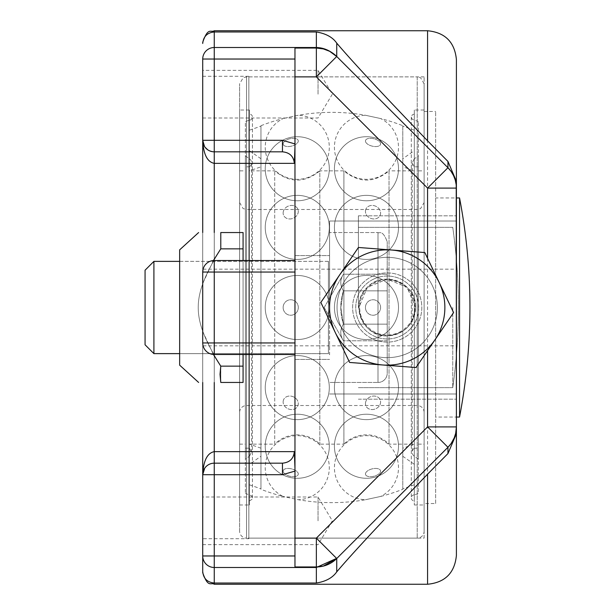 <?xml version="1.0" encoding="UTF-8"?>
<svg xmlns="http://www.w3.org/2000/svg" width="615" height="615" viewBox="0 0 615 615"><rect width="100%" height="100%" fill="white"/><g stroke="black" fill="none" stroke-linecap="round" stroke-linejoin="round"><path stroke-width="0.46" stroke-dasharray="3.08 2.31" d="M415.571 307.5L407.122 287.313L387.219 279.149L367.316 287.313L358.868 307.5C360.651 324.935 370.099 334.391 387.219 335.852C404.332 334.391 413.78 324.935 415.571 307.5C413.78 324.935 404.332 334.391 387.219 335.852C363.081 337.581 349.243 303.787 367.17 287.451C383.091 269.939 416.747 282.408 415.571 307.5C416.885 283.161 383.391 269.439 367.17 287.451C349.151 303.687 362.896 337.174 387.219 335.852C404.439 334.176 413.887 324.728 415.571 307.5A28.352 28.352 0 0 1 373.044 332.054A28.352 28.352 0 0 1 373.044 282.946A28.352 28.352 0 0 1 415.571 307.5M214.251 260.506L214.251 272.045L202.719 272.045C203.127 268.209 203.127 268.209 202.719 272.045L202.719 342.955L214.251 342.955L214.251 354.486A11.531 11.531 0 0 1 202.719 342.955A11.531 11.531 0 0 0 214.251 354.486L294.969 354.486L294.969 260.514L294.969 354.486L294.969 342.955L294.969 354.486L214.251 354.486L214.251 342.955L202.719 342.955L214.251 342.955L214.251 354.486A11.531 11.531 0 0 1 202.719 342.955C203.127 346.791 203.127 346.791 202.719 342.955L202.719 342.962M456.407 307.5L456.407 197.953L456.407 307.5M202.719 272.045L202.719 342.955L202.719 272.045A11.531 11.531 0 0 1 214.251 260.514A11.531 11.531 0 0 0 202.719 272.045L214.251 272.045L214.251 260.514L214.251 272.045L202.719 272.045A11.531 11.531 0 0 1 214.251 260.514L294.969 260.514L294.969 272.038M294.969 468.315L294.969 566.953L316.356 566.953M336.736 558.512L447.958 447.282M316.356 48.047L294.969 48.047L294.969 146.685M447.958 167.718L336.736 56.488M294.969 471.121L294.969 143.879M294.969 307.5L294.969 255.609L294.969 307.5M294.969 342.955L294.969 272.045L294.969 342.955L214.251 342.955L294.969 342.955L214.251 342.955L214.251 272.045L214.251 342.955L214.251 272.045L294.969 272.045L294.969 260.514M202.719 474.703L204.703 468.23L205.694 466.97L208.846 464.517L212.652 463.287L282.47 463.172M282.47 151.828L213.42 151.797L208.669 150.391L204.48 146.424M202.719 232.547L202.719 382.453M202.719 572.719L202.719 59.032M202.719 43.481L202.719 42.281M202.719 538.702L202.719 76.298L202.719 538.702L248.844 538.702L248.844 76.298L248.844 538.702M202.719 520.828L202.719 544.659L202.719 520.828M202.719 94.172L202.719 118.003L202.719 94.172M329.563 307.5L329.563 221.016L329.563 307.5M318.032 94.172L318.032 70.341L318.032 94.172M318.032 520.828L318.032 496.997L318.032 520.828M424.119 538.125L424.119 76.875L424.119 538.125L248.844 538.125L248.844 76.875L248.844 538.125M424.119 503.531L424.119 111.469L424.119 503.531L435.651 503.531L435.651 111.469L435.651 503.531M435.651 417.047L435.651 197.953L435.651 417.047L459.551 417.047L459.551 197.953L459.551 417.047L459.551 197.953L435.651 197.953M243.079 354.486L243.079 260.514L214.251 260.514M294.969 354.486L214.251 354.486M399.12 332.315A27.521 27.521 0 0 0 402.756 284.783A27.521 27.521 0 0 0 359.775 305.401A27.521 27.521 0 0 0 399.12 332.315M402.179 338.688A34.594 34.594 0 0 1 356.031 322.46A34.594 34.594 0 0 1 372.252 276.312A34.594 34.594 0 0 1 418.408 292.54A34.594 34.594 0 0 1 402.179 338.688M372.252 276.312A34.594 34.594 0 0 1 421.713 310.137A34.594 34.594 0 0 1 367.685 336.051A34.594 34.594 0 0 1 372.252 276.312M424.804 252.55L453.601 312.574L416.017 367.524L349.635 362.45L320.838 302.426L358.422 247.476L424.804 252.55M365.518 262.274A50.161 50.161 0 0 1 437.234 311.321A50.161 50.161 0 0 1 358.899 348.905A50.161 50.161 0 0 1 365.518 262.274A50.161 50.161 0 0 1 437.234 311.321A50.161 50.161 0 0 1 358.899 348.905A50.161 50.161 0 0 1 365.518 262.274M373.605 279.125A31.473 31.473 0 0 1 418.6 309.899A31.473 31.473 0 0 1 369.454 333.476A31.473 31.473 0 0 1 373.605 279.125A31.473 31.473 0 0 1 418.6 309.899A31.473 31.473 0 0 1 369.454 333.476A31.473 31.473 0 0 1 373.605 279.125M179.657 261.375L328.41 261.375L329.563 260.222L329.563 354.778A1.153 1.153 0 0 0 328.41 353.625L328.41 261.375L328.41 353.625L328.41 261.375L328.41 353.625L153.904 353.625L153.904 261.375L153.904 307.5L153.904 261.375L328.41 261.375L329.563 260.222L329.563 354.778A1.153 1.153 0 0 0 328.41 353.625L179.657 353.625L179.657 261.375L179.657 353.625L179.657 261.375L179.657 353.625L243.079 353.625L243.079 261.375L243.079 353.625L243.079 261.375L243.079 353.625L179.657 353.625M153.904 353.625L145.063 344.784L145.063 270.216L145.063 344.784L145.063 270.216L153.904 261.375M377.994 382.453A9.225 9.225 0 0 0 387.219 373.228L387.219 241.772L387.219 373.228A9.225 9.225 0 0 1 377.994 382.453L377.994 232.547L377.994 382.453L377.994 232.547L377.994 382.453L329.563 382.453L377.994 382.453M387.219 290.857L387.219 340.787L387.219 274.213L387.219 340.787L343.401 340.787C339.934 335.237 339.934 329.694 343.401 324.143C339.934 313.05 339.934 301.95 343.401 290.857L387.219 290.857L387.219 274.213L387.219 290.857L343.401 290.857C339.934 285.306 339.934 279.764 343.401 274.213C339.934 279.764 339.934 285.306 343.401 290.857L340.825 307.5L343.401 324.143L387.219 324.143L387.219 290.857L343.401 290.857C339.934 285.306 339.934 279.764 343.401 274.213L387.219 274.213L343.401 274.213C339.934 279.764 339.934 285.306 343.401 290.857L387.219 290.857M343.401 324.143L387.219 324.143L387.219 340.787L343.401 340.787C339.934 335.237 339.934 329.694 343.401 324.143C339.934 329.694 339.934 335.237 343.401 340.787C339.934 335.237 339.934 329.694 343.401 324.143C339.934 313.05 339.934 301.95 343.401 290.857L340.825 307.5L343.401 324.143L387.219 324.143L343.401 324.143M452.755 307.5L452.755 387.642L452.755 307.5M358.391 307.5L358.391 215.827L358.391 307.5M198.622 232.547L179.657 249.844L179.657 365.156L179.657 249.844L179.657 365.156L198.622 382.453M213.413 260.537L202.719 283.53M202.719 331.47L213.413 354.463M243.079 366.148L243.079 232.547L243.079 248.852L220.785 248.852L220.785 232.547L220.785 248.852C190.712 297.629 190.712 317.371 220.785 366.148C190.712 317.371 190.712 297.629 220.785 248.852L220.785 232.547L243.079 232.547L243.079 248.852L220.785 248.852C190.712 297.629 190.712 317.371 220.785 366.148L220.016 374.297L220.785 382.453L220.785 366.148L243.079 366.148L243.079 382.453L220.785 382.453L220.785 366.148L243.079 366.148L243.079 382.453L220.785 382.453L243.079 382.453L243.079 366.148L220.785 366.148M243.079 232.547L220.785 232.547L243.079 232.547M243.079 248.852L220.785 248.852M249.421 114.059L249.421 500.933L249.421 114.059A3.029 3.029 0 0 1 252.45 117.088A3.029 3.029 0 0 1 249.421 120.117L249.421 494.883L249.421 120.117L245.385 121.532L245.385 493.468L245.385 121.532M249.421 500.933L252.135 499.242L252.45 497.912L251.527 495.736L245.385 493.468M245.385 155.918L249.421 158.747A4.928 4.928 0 0 1 249.421 166.819L249.421 448.181L251.52 452.217L249.421 456.253L249.421 158.747L249.421 456.253L245.385 459.082L245.385 155.918L245.385 459.082M245.385 448.181L249.421 448.181L249.421 166.819L245.385 166.819L245.385 448.181L245.385 166.819M245.385 170.855L245.385 444.145L245.385 170.855L239.619 170.855L239.619 444.145L239.619 170.855M414.318 500.933L414.318 114.067L414.318 500.933A3.029 3.029 0 0 1 411.289 497.912A3.029 3.029 0 0 1 414.318 494.883L414.318 120.117L414.318 494.883L418.354 493.468L418.354 121.532L418.354 493.468M414.318 114.067L412.211 114.913L411.289 117.088L412.211 119.264L418.354 121.532M418.354 459.082L414.318 456.253A4.928 4.928 0 0 1 414.318 448.181L414.318 166.819L412.211 162.783L414.318 158.747L414.318 456.253L414.318 158.747L418.354 155.918L418.354 459.082L418.354 155.918M418.354 166.819L414.318 166.819L414.318 448.181L418.354 448.181L418.354 166.819L418.354 448.181M414.318 110.024L414.318 504.977L414.318 110.024L424.119 110.024L424.119 504.977L424.119 110.031M239.619 110.024L239.619 504.977L239.619 110.024L249.421 110.024L249.421 504.977L249.421 110.024M239.619 531.206L239.619 83.794L239.619 531.206A6.919 6.919 0 0 0 246.538 538.125L246.538 76.875L246.538 538.125L417.201 538.125A6.919 6.919 0 0 0 424.119 531.206L424.119 83.794L424.119 531.206M424.119 83.794L420.583 77.759L417.201 76.875L417.201 538.125L417.201 76.875L246.538 76.875L243.202 77.728L239.619 83.794M424.119 170.855L424.119 444.145L424.119 170.855L418.354 170.855L418.354 444.145L418.354 170.855M424.119 412.434L424.119 202.566L424.119 412.434A6.919 6.919 0 0 0 417.201 405.516L417.201 209.484L417.201 405.516L246.538 405.516A6.919 6.919 0 0 0 239.619 412.434L239.619 202.566L239.619 412.434M239.619 202.566L243.11 208.577L246.538 209.484L246.538 405.516L246.538 209.484L417.201 209.484L420.583 208.6L424.119 202.566M402.787 166.819L402.787 448.181L402.787 166.819L414.318 170.855L414.318 444.145L414.318 170.855L389.026 170.855L389.026 444.145L389.026 170.855C373.982 183.155 358.937 183.155 343.9 170.855L319.838 170.855L319.838 444.145L319.838 170.855C304.794 183.155 289.75 183.155 274.713 170.855L249.421 170.855L249.421 444.145L249.421 170.855L260.952 166.819L260.952 448.181L260.952 166.819M260.952 448.181L249.421 444.145L274.713 444.145L274.713 170.855L274.713 444.145A32.034 32.034 0 0 1 319.838 444.145L343.9 444.145L343.9 170.855L343.9 444.145A32.034 32.034 0 0 1 389.026 444.145L414.318 444.145L402.787 448.181M260.952 125.698A195.147 195.147 0 0 1 283.138 118.541A32.034 32.034 0 0 0 297.276 179.319A32.034 32.034 0 0 0 329.302 147.792A32.034 32.034 0 0 0 298.29 115.266L283.138 118.541L298.29 115.266A195.147 195.147 0 0 1 365.448 115.266L380.6 118.541L365.448 115.266A32.034 32.034 0 0 0 334.429 147.792A32.034 32.034 0 0 0 397.659 154.542A32.034 32.034 0 0 0 380.6 118.541A195.147 195.147 0 0 1 402.787 125.698L402.787 489.302A195.147 195.147 0 0 1 380.6 496.459L365.448 499.734L380.6 496.459A32.034 32.034 0 0 0 366.463 435.681A32.034 32.034 0 0 0 334.429 467.208A32.034 32.034 0 0 0 365.448 499.734A195.147 195.147 0 0 1 298.29 499.734L283.138 496.459L298.29 499.734A32.034 32.034 0 0 0 329.302 467.208A32.034 32.034 0 0 0 266.072 460.458A32.034 32.034 0 0 0 283.138 496.459A195.147 195.147 0 0 1 260.952 489.302L260.952 125.698L260.952 489.302M402.787 489.302L402.787 125.698M365.448 141.019A7.749 3.79 14 0 1 376.811 139.79A7.749 3.79 14 0 1 376.811 146.501A7.749 3.79 14 0 1 365.448 141.019A7.749 3.79 14 0 0 376.811 146.501A7.749 3.79 14 0 0 376.811 139.79A7.749 3.79 14 0 0 365.448 141.019M365.448 211.383A7.749 6.557 23.4 0 1 376.811 206.794A7.749 6.557 23.4 0 1 376.811 218.425A7.749 6.557 23.4 0 1 365.448 211.383A7.749 6.557 23.4 0 0 376.811 218.425A7.749 6.557 23.4 0 0 376.811 206.794A7.749 6.557 23.4 0 0 365.448 211.383M365.448 307.5A7.749 7.58 90 0 1 376.811 300.789A7.749 7.58 90 0 1 376.811 314.211A7.749 7.58 90 0 1 365.448 307.5A7.749 7.58 90 0 0 376.811 314.211A7.749 7.58 90 0 0 376.811 300.789A7.749 7.58 90 0 0 365.448 307.5M365.448 403.617A7.749 6.557 156.6 0 1 376.811 396.575A7.749 6.557 156.6 0 1 376.811 408.206A7.749 6.557 156.6 0 1 365.448 403.617A7.749 6.557 156.6 0 0 376.811 408.206A7.749 6.557 156.6 0 0 376.811 396.575A7.749 6.557 156.6 0 0 365.448 403.617M365.448 473.981A7.749 3.79 166 0 1 376.811 468.499A7.749 3.79 166 0 1 376.811 475.211A7.749 3.79 166 0 1 365.448 473.981A7.749 3.79 166 0 0 376.811 475.211A7.749 3.79 166 0 0 376.811 468.499A7.749 3.79 166 0 0 365.448 473.981M283.138 143.856A7.749 3.79 -14 0 1 294.5 138.375A7.749 3.79 -14 0 1 294.5 145.086A7.749 3.79 -14 0 1 283.138 143.856A7.749 3.79 -14 0 0 294.5 145.086A7.749 3.79 -14 0 0 294.5 138.375A7.749 3.79 -14 0 0 283.138 143.856M283.138 213.021A7.749 6.557 -23.4 0 1 294.5 205.979A7.749 6.557 -23.4 0 1 294.5 217.602A7.749 6.557 -23.4 0 1 283.138 213.021A7.749 6.557 -23.4 0 0 294.5 217.602A7.749 6.557 -23.4 0 0 294.5 205.979A7.749 6.557 -23.4 0 0 283.138 213.021M283.138 307.5A7.749 7.58 -90 0 1 294.5 300.789A7.749 7.58 -90 0 1 294.5 314.211A7.749 7.58 -90 0 1 283.138 307.5A7.749 7.58 -90 0 0 294.5 314.211A7.749 7.58 -90 0 0 294.5 300.789A7.749 7.58 -90 0 0 283.138 307.5M283.138 401.979A7.749 6.557 -156.6 0 1 294.5 397.398A7.749 6.557 -156.6 0 1 294.5 409.021A7.749 6.557 -156.6 0 1 283.138 401.979A7.749 6.557 -156.6 0 0 294.5 409.021A7.749 6.557 -156.6 0 0 294.5 397.398A7.749 6.557 -156.6 0 0 283.138 401.979M283.138 471.144A7.749 3.79 -166 0 1 294.5 469.914A7.749 3.79 -166 0 1 294.5 476.625A7.749 3.79 -166 0 1 283.138 471.144A7.749 3.79 -166 0 0 294.5 476.625A7.749 3.79 -166 0 0 294.5 469.914A7.749 3.79 -166 0 0 283.138 471.144M366.463 200.782A32.034 32.034 0 0 0 398.497 168.748A32.034 32.034 0 0 0 366.463 136.715A32.034 32.034 0 0 0 334.429 168.748A32.034 32.034 0 0 0 366.463 200.782A32.034 32.034 0 0 0 398.497 168.748A32.034 32.034 0 0 0 366.463 136.715A32.034 32.034 0 0 0 334.429 168.748A32.034 32.034 0 0 0 366.463 200.782M366.463 259.43A32.034 32.034 0 0 0 398.497 227.396A32.034 32.034 0 0 0 366.463 195.362A32.034 32.034 0 0 0 334.429 227.396A32.034 32.034 0 0 0 366.463 259.43A32.034 32.034 0 0 0 398.497 227.396A32.034 32.034 0 0 0 366.463 195.362A32.034 32.034 0 0 0 334.429 227.396A32.034 32.034 0 0 0 366.463 259.43M366.463 339.534A32.034 32.034 0 0 0 398.497 307.5A32.034 32.034 0 0 0 366.463 275.466A32.034 32.034 0 0 0 334.429 307.5A32.034 32.034 0 0 0 366.463 339.534A32.034 32.034 0 0 0 398.497 307.5A32.034 32.034 0 0 0 366.463 275.466A32.034 32.034 0 0 0 334.429 307.5A32.034 32.034 0 0 0 366.463 339.534M366.463 419.638A32.034 32.034 0 0 0 398.497 387.604A32.034 32.034 0 0 0 366.463 355.57A32.034 32.034 0 0 0 334.429 387.604A32.034 32.034 0 0 0 366.463 419.638A32.034 32.034 0 0 0 398.497 387.604A32.034 32.034 0 0 0 366.463 355.57A32.034 32.034 0 0 0 334.429 387.604A32.034 32.034 0 0 0 366.463 419.638M366.463 478.286A32.034 32.034 0 0 0 398.497 446.252A32.034 32.034 0 0 0 366.463 414.218A32.034 32.034 0 0 0 334.429 446.252A32.034 32.034 0 0 0 366.463 478.286A32.034 32.034 0 0 0 398.497 446.252A32.034 32.034 0 0 0 366.463 414.218A32.034 32.034 0 0 0 334.429 446.252A32.034 32.034 0 0 0 366.463 478.286M297.276 200.782A32.034 32.034 0 0 0 329.309 168.748A32.034 32.034 0 0 0 297.276 136.715A32.034 32.034 0 0 0 265.242 168.748A32.034 32.034 0 0 0 297.276 200.782A32.034 32.034 0 0 0 329.309 168.748A32.034 32.034 0 0 0 297.276 136.715A32.034 32.034 0 0 0 265.242 168.748A32.034 32.034 0 0 0 297.276 200.782M297.276 259.43A32.034 32.034 0 0 0 329.309 227.396A32.034 32.034 0 0 0 297.276 195.362A32.034 32.034 0 0 0 265.242 227.396A32.034 32.034 0 0 0 297.276 259.43A32.034 32.034 0 0 0 329.309 227.396A32.034 32.034 0 0 0 297.276 195.362A32.034 32.034 0 0 0 265.242 227.396A32.034 32.034 0 0 0 297.276 259.43M297.276 339.534A32.034 32.034 0 0 0 329.309 307.5A32.034 32.034 0 0 0 297.276 275.466A32.034 32.034 0 0 0 265.242 307.5A32.034 32.034 0 0 0 297.276 339.534A32.034 32.034 0 0 0 329.309 307.5A32.034 32.034 0 0 0 297.276 275.466A32.034 32.034 0 0 0 265.242 307.5A32.034 32.034 0 0 0 297.276 339.534M297.276 419.638A32.034 32.034 0 0 0 329.309 387.604A32.034 32.034 0 0 0 297.276 355.57A32.034 32.034 0 0 0 265.242 387.604A32.034 32.034 0 0 0 297.276 419.638A32.034 32.034 0 0 0 329.309 387.604A32.034 32.034 0 0 0 297.276 355.57A32.034 32.034 0 0 0 265.242 387.604A32.034 32.034 0 0 0 297.276 419.638M297.276 478.286A32.034 32.034 0 0 0 329.309 446.252A32.034 32.034 0 0 0 297.276 414.218A32.034 32.034 0 0 0 265.242 446.252A32.034 32.034 0 0 0 297.276 478.286A32.034 32.034 0 0 0 329.309 446.252A32.034 32.034 0 0 0 297.276 414.218A32.034 32.034 0 0 0 265.242 446.252A32.034 32.034 0 0 0 297.276 478.286M414.318 130.203L402.787 126.167M402.787 126.175L402.787 488.833L402.787 126.175M414.318 130.211L414.318 484.789L414.318 130.211M414.318 150.675L414.318 464.325L414.318 150.675L402.787 158.747L402.787 456.253L402.787 158.747M249.421 484.797L260.952 488.833L260.952 126.167L260.952 488.833M249.421 484.789L249.421 130.203L249.421 484.789M249.421 464.325L249.421 150.675L249.421 464.325L260.952 456.253L260.952 158.747L260.952 456.253M427.579 258.331L427.579 350.619M427.579 584.25L427.579 30.75M214.251 30.75L214.251 584.25M214.251 232.547L214.251 382.453M294.969 272.045L214.251 272.045L294.969 272.045M203.081 345.822L456.407 345.822M203.081 269.178L456.407 269.178M329.563 393.984L456.407 393.984L329.563 393.984M329.563 221.016L456.407 221.016L329.563 221.016M294.969 359.391L329.563 359.391L294.969 359.391M294.969 255.609L329.563 255.609L294.969 255.609M202.719 118.003L318.032 118.003L332.354 94.172L318.032 70.341L202.719 70.341M202.719 544.659L318.032 544.659L332.354 520.828L318.032 496.997L202.719 496.997M424.119 111.469L435.651 111.469M202.719 76.298L248.844 76.298M248.844 76.875L424.119 76.875M377.994 232.547C379.209 233.8 382.484 229.034 387.219 241.772C382.484 229.034 379.209 233.8 377.994 232.547L329.563 232.547L377.994 232.547M324.182 307.5L343.401 340.787L324.182 307.5L343.401 274.213L324.182 307.5M358.391 387.642L452.755 387.642A571.227 571.227 0 0 0 452.755 227.358L358.391 227.358L452.755 227.358A571.227 571.227 0 0 1 452.755 387.642L358.391 387.642M358.391 399.173L456.407 399.173L358.391 399.173M358.391 215.827L456.407 215.827L358.391 215.827M459.551 417.047A582.759 582.759 0 0 0 459.551 197.953M252.45 497.912L252.45 117.088L252.45 497.912M251.52 452.217L251.52 162.783L251.52 452.217M239.619 444.145L245.385 444.145M411.289 117.088L411.289 497.912L411.289 117.088M412.211 162.783L412.211 452.217L412.211 162.783M414.318 504.977L424.119 504.977M239.619 504.977L249.421 504.977M418.354 444.145L424.119 444.145M414.318 484.789L402.787 488.833M402.787 456.253L414.318 464.325M249.421 130.203L260.952 126.167M260.952 158.747L249.421 150.675"/><path stroke-width="0.92" d="M203.081 269.178L202.719 272.038M202.719 342.955C203.127 346.791 203.127 346.791 202.719 342.955A11.531 11.531 0 0 0 214.251 354.486L214.251 342.955L202.719 342.955L202.719 272.045L214.251 272.045L214.251 260.514A11.531 11.531 0 0 0 202.719 272.045M456.407 555.422L456.407 433.721L447.958 453.562L427.579 474.173L427.579 584.25C445.083 582.543 454.693 572.934 456.407 555.422L456.407 197.953L459.551 197.953L459.551 417.047A582.759 582.759 0 0 0 459.551 197.953M427.579 474.173C382.315 521.236 352.041 553.8 336.736 571.865C332.584 577.793 325.789 581.513 316.356 583.02L214.251 583.02L214.251 555.968L202.719 555.968A11.531 11.516 0 0 0 214.251 567.484L316.356 567.484L337.074 558.174M323.352 48.908L316.356 48.047L294.969 48.047L294.969 566.953L316.356 566.953L323.352 566.092M323.367 566.084L336.736 558.512L316.356 538.125L316.356 566.953A28.828 28.828 0 0 0 336.736 558.512L447.958 447.282A28.828 28.828 0 0 0 456.407 426.902L427.579 426.902L447.958 447.282L447.958 453.562M294.946 143.918L282.47 140.297L214.251 140.297L214.251 47.516A11.531 11.516 180 0 0 202.719 59.032L294.969 59.032M337.074 56.826L329.686 51.314L323.367 48.916M456.407 433.721L456.222 184.869L455.277 180.118L453.547 175.59L451.087 171.416L447.958 167.718L427.579 188.098L456.407 188.098A28.828 28.828 0 0 0 447.958 167.718L336.736 56.488A28.828 28.828 0 0 0 316.356 48.047L316.356 76.875L336.736 56.488C330.509 50.661 323.721 47.67 316.356 47.516L214.251 47.516L214.251 30.75L427.579 30.75L427.579 140.827L447.958 161.438L456.407 181.279L456.407 59.578L456.407 197.953M202.719 59.032L202.719 140.297A11.531 11.531 0 0 0 214.251 151.828L282.47 151.828C289.665 152.497 293.624 156.341 294.331 163.359L294.969 146.685M214.251 140.297L202.719 140.297C203.419 154.28 207.263 161.968 214.251 163.359L214.251 140.297M214.251 30.75C210.837 32.964 208.201 26.514 202.719 42.281L202.719 43.481C203.404 36.493 207.247 32.657 214.251 31.98L316.356 31.98C325.904 33.533 332.7 37.254 336.736 43.135C352.041 61.2 382.315 93.764 427.579 140.827M456.261 429.808A28.828 28.828 0 0 0 456.407 426.902L455.684 433.314L454.208 437.934L451.087 443.584L447.958 447.282M456.261 185.192A28.828 28.828 0 0 1 456.407 188.098L456.407 181.279M282.47 140.297L282.47 151.828M294.969 555.968L214.251 555.968L214.251 463.172A11.531 11.531 0 0 0 202.719 474.703L282.47 474.703L282.47 463.172L214.251 463.172L214.251 451.641C207.263 453.032 203.419 460.72 202.719 474.703L202.719 571.52C203.404 578.507 207.247 582.344 214.251 583.02L214.251 584.25L427.579 584.25M294.969 468.315L294.331 451.641C293.632 458.667 289.673 462.511 282.47 463.172M202.719 140.297L204.488 146.424L202.719 140.297L202.719 232.547M202.719 382.453L202.719 474.703L204.71 468.23M202.719 571.52L202.719 572.719C208.201 588.486 210.837 582.036 214.251 584.25M294.969 260.514L214.251 260.514L294.969 260.514L243.079 260.514L243.079 248.852L220.785 248.852L213.413 260.537M214.251 354.486L294.969 354.486M382.822 364.987L349.635 362.45L335.237 332.438A57.656 57.656 0 0 0 434.805 340.049L416.017 367.524L382.822 364.987M320.838 302.426L339.626 274.951A57.656 57.656 0 0 0 335.237 332.438L320.838 302.426M358.422 247.476L391.609 250.013A57.656 57.656 0 0 0 339.626 274.951L358.422 247.476M439.202 282.562L453.601 312.574L434.805 340.049A57.656 57.656 0 0 0 391.609 250.013L424.804 252.55L439.202 282.562M179.657 353.625L153.904 353.625L153.904 261.375L179.657 261.375M153.904 261.375L145.063 270.216L145.063 344.784L153.904 353.625M198.622 382.453L179.657 365.156L179.657 249.844L198.622 232.547M220.785 366.148L220.016 374.297L220.785 382.453C190.712 382.453 190.712 382.453 220.785 382.453C190.712 382.453 190.712 382.453 220.785 382.453C190.712 382.453 190.712 382.453 220.785 382.453C190.712 382.453 190.712 382.453 220.785 382.453L243.079 382.453L243.079 366.148L220.785 366.148L213.413 354.463M202.719 283.53L202.719 331.47M243.079 248.852L243.079 232.547L220.785 232.547C190.712 232.547 190.712 232.547 220.785 232.547C190.712 232.547 190.712 232.547 220.785 232.547L220.785 248.852M243.079 366.148L243.079 354.486M220.785 232.547C190.712 232.547 190.712 232.547 220.785 232.547C190.712 232.547 190.712 232.547 220.785 232.547M336.736 571.865L336.736 558.512M316.356 567.484L316.356 583.02M316.356 31.98L316.356 47.516M336.736 56.488L336.736 43.135M427.579 350.619L427.579 426.902L316.356 538.125L294.969 538.125M294.969 76.875L316.356 76.875L427.579 188.098L427.579 258.331M447.958 167.718L447.958 161.438M282.47 474.703L294.962 471.113M214.251 232.547L214.251 163.359L294.331 163.359M294.331 451.641L214.251 451.641L214.251 382.453M294.969 342.955L214.251 342.955L214.251 272.045L294.969 272.045M427.579 30.75C445.083 32.457 454.693 42.066 456.407 59.578M456.407 417.047L459.551 417.047"/></g></svg>
